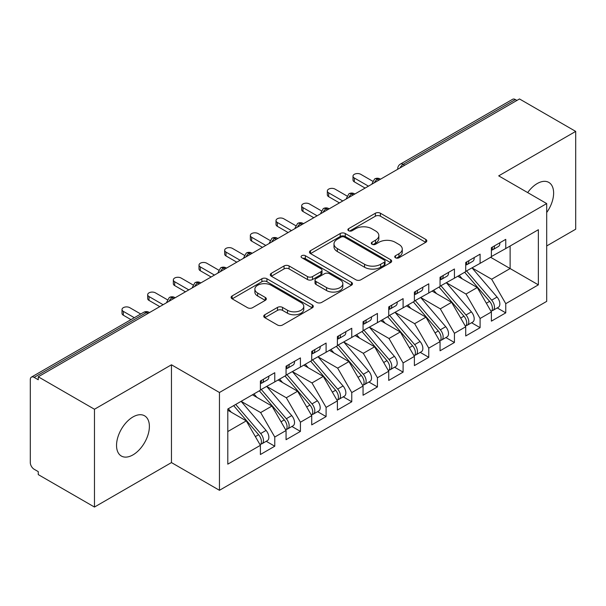 <?xml version="1.0" encoding="UTF-8"?>
<svg xmlns="http://www.w3.org/2000/svg" width="606" height="606" viewBox="0 0 606 606"><rect width="100%" height="100%" fill="white"/><g stroke="black" fill="none" stroke-linecap="round" stroke-linejoin="round"><path stroke-width="0.91" d="M395.468 257.77A2.492 1.439 0 0 0 398.998 257.77L425.76 242.317A3.56 2.06 0 0 0 426.806 240.862A3.56 2.06 0 0 0 425.76 239.408L380.416 213.229A3.56 2.06 0 0 0 375.379 213.229L348.609 228.682A2.492 1.439 0 0 0 347.882 229.704A2.492 1.439 0 0 0 348.609 230.719A2.492 1.439 0 0 0 352.139 230.719L355.601 228.72A11.4 6.583 0 0 1 371.728 228.72L375.5 230.901A11.4 6.583 0 0 1 378.841 235.552A11.4 6.583 0 0 1 375.5 240.211L372.039 242.211A2.492 1.439 0 0 0 371.311 243.226A2.492 1.439 0 0 0 372.039 244.248A2.492 1.439 0 0 0 375.568 244.248L379.03 242.249A11.4 6.583 0 0 1 395.157 242.249L398.93 244.43A11.4 6.583 0 0 1 402.27 249.081A11.4 6.583 0 0 1 398.93 253.74L395.468 255.74A2.492 1.439 0 0 0 394.741 256.755A2.492 1.439 0 0 0 395.468 257.77L395.468 255.74M132.964 454.886A23.233 13.415 120 0 0 148.137 434.411A23.233 13.415 120 0 0 144.576 415.799A23.233 13.415 120 0 0 132.964 416.951A23.233 13.415 120 0 0 117.791 437.418A23.233 13.415 120 0 0 121.351 456.038A23.233 13.415 120 0 0 132.964 454.886M546.695 212.524A23.233 13.415 120 0 0 548.816 182.414A23.233 13.415 120 0 0 537.204 183.565A23.233 13.415 120 0 0 527.674 192.587M264.784 314.756A3.56 2.06 0 0 0 263.739 316.211A3.56 2.06 0 0 0 264.784 317.665L277.503 325.005A3.56 2.06 0 0 0 282.54 325.005L312.272 307.84A3.56 2.06 0 0 0 313.317 306.386A3.56 2.06 0 0 0 312.272 304.932L266.92 278.752A3.56 2.06 0 0 0 261.883 278.752L232.159 295.917A3.56 2.06 0 0 0 231.113 297.372A3.56 2.06 0 0 0 232.159 298.826L247.528 307.696A3.56 2.06 0 0 0 252.566 307.696L265.284 300.356A3.56 2.06 0 0 0 266.329 298.902A3.56 2.06 0 0 0 265.284 297.448L257.664 293.046A9.529 5.499 0 0 1 254.876 289.153A9.529 5.499 0 0 1 260.754 284.07A9.529 5.499 0 0 1 271.14 285.259L300.993 302.5A9.529 5.499 0 0 1 303.788 306.386A9.529 5.499 0 0 1 297.902 311.476A9.529 5.499 0 0 1 287.517 310.28L282.54 307.409A3.56 2.06 0 0 0 277.503 307.409L264.784 314.756L264.784 317.665M546.695 245.953L575.7 229.204L575.7 131.404L519.493 98.952L38.254 376.796L38.254 379.757L34.148 377.386A5.446 3.144 -120 0 0 31.429 377.114A5.446 3.144 -120 0 0 30.3 379.606L30.3 462.59A5.446 3.144 -120 0 0 34.148 469.256L38.254 471.627L38.254 474.596L94.468 507.048L171.46 462.59L219.455 490.299L219.455 392.499L171.46 364.789L94.468 409.247L38.254 376.796M575.7 131.404L498.7 175.861L546.695 203.571L219.455 392.499M355.851 279.775A3.56 2.06 0 0 0 360.896 279.775L390.62 262.61A3.56 2.06 0 0 0 391.665 261.156A3.56 2.06 0 0 0 390.62 259.701L345.276 233.522A3.56 2.06 0 0 0 340.231 233.522L310.507 250.679A3.56 2.06 0 0 0 309.461 252.134A3.56 2.06 0 0 0 310.507 253.588L355.851 279.775M302.811 258.315A2.492 1.439 0 0 1 305.341 258.664L305.341 255.702L351.442 282.32A3.56 2.06 0 0 1 352.487 283.775A3.56 2.06 0 0 1 351.442 285.229L321.718 302.386A3.56 2.06 0 0 1 316.68 302.386L271.329 276.207L271.329 273.298A3.56 2.06 0 0 0 270.291 274.753A3.56 2.06 0 0 0 271.329 276.207M271.329 273.298L284.055 265.958A3.56 2.06 0 0 1 289.092 265.958L307.484 276.571A3.56 2.06 0 0 0 312.522 276.571L320.96 271.7A3.56 2.06 0 0 0 322.006 270.246A3.56 2.06 0 0 0 320.96 268.791L301.818 257.739A2.492 1.439 0 0 1 301.084 256.717A2.492 1.439 0 0 1 302.621 255.391A2.492 1.439 0 0 1 305.341 255.702M219.455 490.299L546.695 301.371L546.695 203.571M490.618 257.285L538.355 284.85L538.355 229.727L505.76 248.543L505.76 239.355L491.39 247.657L491.39 256.838L480.096 263.36L480.096 254.172L465.719 262.474L465.719 271.662L454.432 278.177L454.432 268.988L440.054 277.29L440.054 286.479L428.76 293.001L428.76 283.813L414.39 292.107L414.39 301.296L403.096 307.818L403.096 298.629L388.726 306.924L388.726 316.112L377.432 322.634L377.432 313.446L363.055 321.741L363.055 330.929L351.768 337.451L351.768 328.263L337.39 336.565L337.39 345.753L326.096 352.268L326.096 343.079L311.726 351.382L311.726 360.57L300.432 367.084L300.432 357.904L286.062 366.198L286.062 375.387L274.768 381.909L274.768 372.72L260.398 381.015L260.398 390.203L227.795 409.02L227.795 464.151L260.398 445.327L246.278 420.875L227.795 410.209M538.355 284.85L505.76 303.667L491.648 279.214L472.135 267.958M497.231 307.931L505.76 312.855L505.76 303.667M505.76 312.855L491.39 321.15L491.39 311.969L480.096 318.483L465.976 294.039L446.47 282.775M471.566 322.748L480.096 327.672L480.096 318.483M480.096 327.672L465.719 335.974L465.719 326.785L454.432 333.3L440.312 308.855L420.806 297.591M445.895 337.565L454.432 342.488L454.432 333.3M454.432 342.488L440.054 350.791L440.054 341.602L428.76 348.124L414.648 323.672L395.142 312.408M420.231 352.381L428.76 357.305L428.76 348.124M428.76 357.305L414.39 365.607L414.39 356.419L403.096 362.941L388.984 338.489L369.471 327.225M394.567 367.198L403.096 372.129L403.096 362.941M403.096 372.129L388.726 380.424L388.726 371.236L377.432 377.758L363.312 353.306L343.807 342.049L368.728 371.145L363.335 374.258A7.257 4.189 60 0 1 366.138 381.159A7.257 4.189 60 0 1 364.638 384.484A7.257 4.189 60 0 1 363.456 384.818M368.902 382.022L377.432 386.946L377.432 377.758M377.432 386.946L363.055 395.241L363.055 386.052L351.768 392.574L337.648 368.122L318.142 356.866M343.231 396.839L351.768 401.763L351.768 392.574M351.768 401.763L337.39 410.057L337.39 400.877L326.096 407.391L311.984 382.947L292.478 371.683M317.567 411.656L326.096 416.58L326.096 407.391M326.096 416.58L311.726 424.882L311.726 415.693L300.432 422.215L286.32 397.763L266.814 386.499M291.903 426.472L300.432 431.396L300.432 422.215M300.432 431.396L286.062 439.698L286.062 430.51L274.768 437.032L260.648 412.58L241.143 401.316M266.239 441.289L274.768 446.221L274.768 437.032M274.768 446.221L260.398 454.515L260.398 445.327M260.398 389.908L274.768 381.909M227.795 431.548L246.278 420.875M286.062 375.091L300.432 367.084M260.648 412.58L271.942 406.058L252.437 394.801M286.062 430.51L271.942 406.058M311.726 360.275L326.096 352.268M286.32 397.763L297.607 391.241L278.101 379.977M311.726 415.693L297.607 391.241M337.39 345.45L351.768 337.451M311.984 382.947L323.278 376.424L303.773 365.16M337.39 400.877L323.278 376.424M363.055 330.634L377.432 322.634M337.648 368.122L348.942 361.608L329.437 350.344M363.055 386.052L348.942 361.608M388.726 315.817L403.096 307.818M363.312 353.306L374.606 346.791L355.101 335.527M388.726 371.236L374.606 346.791M414.39 301L428.76 293.001M388.984 338.489L400.271 331.967L380.765 320.71M414.39 356.419L400.271 331.967M440.054 286.183L454.432 278.177M414.648 323.672L425.942 317.15L406.437 305.886M440.054 341.602L425.942 317.15M465.719 271.367L480.096 263.36M440.312 308.855L451.606 302.333L432.101 291.069M465.719 326.785L451.606 302.333M516.926 100.437L515.388 99.551L403.164 164.34L404.702 165.226M400.081 167.892A5.446 3.144 120 0 1 403.164 164.34A5.446 3.144 60 0 0 400.437 164.067L512.661 99.278A5.446 3.144 60 0 1 515.388 99.551M491.39 256.543L505.76 248.543M491.648 279.214L510.123 268.549L510.123 246.021L538.355 229.727M465.976 294.039L477.27 287.517L457.765 276.253M491.39 311.969L477.27 287.517M94.468 409.247L94.468 507.048M171.46 462.59L171.46 364.789M378.909 180.118L377.364 179.232A5.446 3.144 -120 0 0 374.644 178.959A5.446 3.144 -120 0 0 374.584 178.997L372.046 183.603A5.446 3.144 0 0 0 372.107 184.05M353.237 194.935L351.7 194.049A5.446 3.144 -120 0 0 348.98 193.784A5.446 3.144 -120 0 0 348.912 193.822L346.382 198.42A5.446 3.144 0 0 0 346.435 198.866M327.573 209.759L326.036 208.865A5.446 3.144 -120 0 0 323.316 208.6A5.446 3.144 -120 0 0 323.248 208.638L320.718 213.236A5.446 3.144 0 0 0 320.771 213.683M301.909 224.576L300.371 223.682A5.446 3.144 -120 0 0 297.644 223.417A5.446 3.144 -120 0 0 297.584 223.455L295.054 228.053A5.446 3.144 0 0 0 295.107 228.5M276.245 239.393L274.7 238.506A5.446 3.144 -120 0 0 271.98 238.234A5.446 3.144 -120 0 0 271.92 238.272L269.382 242.877A5.446 3.144 0 0 0 269.443 243.324M250.581 254.209L249.036 253.323A5.446 3.144 -120 0 0 246.316 253.05A5.446 3.144 -120 0 0 246.248 253.088L243.718 257.694A5.446 3.144 0 0 0 243.771 258.141M224.909 269.026L223.372 268.14A5.446 3.144 -120 0 0 220.652 267.867A5.446 3.144 -120 0 0 220.584 267.905L218.054 272.511A5.446 3.144 0 0 0 218.107 272.958M199.245 283.85L197.707 282.957A5.446 3.144 -120 0 0 194.98 282.691A5.446 3.144 -120 0 0 194.92 282.729L192.39 287.327A5.446 3.144 0 0 0 192.443 287.774M173.581 298.667L172.043 297.773A5.446 3.144 -120 0 0 169.316 297.508A5.446 3.144 -120 0 0 169.256 297.546L166.718 302.144A5.446 3.144 0 0 0 166.779 302.591M396.468 258.126L398.93 256.702A11.4 6.583 0 0 0 402.27 252.043L402.27 249.081M378.841 235.552L378.841 238.522A11.4 6.583 0 0 1 375.5 243.173L373.038 244.597M425.715 242.347L380.416 216.19A3.56 2.06 0 0 0 375.379 216.19L349.609 231.068M390.575 262.64L345.276 236.484A3.56 2.06 0 0 0 340.231 236.484L310.552 253.619M384.325 262.171A2.492 1.439 0 0 0 385.052 261.156A2.492 1.439 0 0 0 384.325 260.133L344.519 237.158A2.492 1.439 0 0 0 340.989 237.158L337.337 239.264A11.4 6.583 0 0 0 333.997 243.923A11.4 6.583 0 0 0 337.337 248.574L364.547 264.284A11.4 6.583 0 0 0 380.666 264.284L384.325 262.171L384.325 265.14A2.492 1.439 0 0 0 385.052 264.118L385.052 261.156M333.997 243.923L333.997 246.884A11.4 6.583 0 0 0 337.337 251.535L337.337 248.574M384.325 265.14L380.666 267.246A11.4 6.583 0 0 1 364.547 267.246L337.337 251.535M271.382 276.238L284.055 268.92L284.055 265.958M322.006 270.246L322.006 273.208A3.56 2.06 0 0 1 320.96 274.662L312.522 279.533A3.56 2.06 0 0 1 307.484 279.533L289.092 268.92A3.56 2.06 0 0 0 284.055 268.92M305.341 258.664L351.397 285.252M326.566 287.592A9.529 5.499 0 0 0 336.951 288.782A9.529 5.499 0 0 0 342.837 283.699A9.529 5.499 0 0 0 340.042 279.805L329.528 273.738A3.56 2.06 0 0 0 324.49 273.738L316.052 278.608A3.56 2.06 0 0 0 315.006 280.063A3.56 2.06 0 0 0 316.052 281.517L326.566 287.592L326.566 290.554A9.529 5.499 0 0 0 336.951 291.744A9.529 5.499 0 0 0 342.837 286.661L342.837 283.699M315.006 280.063L315.006 283.025A3.56 2.06 0 0 0 316.052 284.479L316.052 281.517M326.566 290.554L316.052 284.479M303.788 306.386L303.788 309.355A9.529 5.499 0 0 1 297.902 314.438A9.529 5.499 0 0 1 287.517 313.241L282.54 310.37A3.56 2.06 0 0 0 277.503 310.37L264.83 317.688M254.876 289.153L254.876 292.115A9.529 5.499 0 0 0 257.664 296.008L257.664 293.046M265.239 300.379L257.664 296.008M312.226 307.871L266.92 281.714A3.56 2.06 0 0 0 261.883 281.714L232.204 298.856M466.718 271.087L491.663 300.167A7.257 4.189 60 0 1 494.466 307.068A7.257 4.189 60 0 1 492.966 310.393L498.352 307.28A7.257 4.189 -120 0 0 499.859 303.954A7.257 4.189 -120 0 0 497.056 297.061L472.104 267.973M492.966 310.393A7.257 4.189 60 0 1 491.792 310.726M464.658 272.268L489.61 301.356A7.257 4.189 60 0 1 492.413 308.257A7.257 4.189 60 0 1 491.095 311.461M462.226 278.828L459.272 275.382M491.39 250.475A7.257 4.189 -120 0 0 492.413 247.513A7.257 4.189 -120 0 0 492.398 247.066M491.792 249.983A7.257 4.189 -120 0 0 492.966 249.649A7.257 4.189 -120 0 0 494.466 246.324A7.257 4.189 -120 0 0 494.451 245.885M499.844 242.771A7.257 4.189 60 0 1 499.859 243.218A7.257 4.189 60 0 1 498.352 246.536L492.966 249.649M372.622 181.164L360.752 174.308A4.537 2.621 -0 0 0 355.805 173.74A4.537 2.621 -0 0 0 353.003 176.157A4.537 2.621 -0 0 0 354.328 178.012L354.328 181.861A4.537 2.621 180 0 1 353.003 180.012L353.003 176.157M365.107 188.087L354.328 181.861M368.448 186.156L354.328 178.012M441.047 285.903L465.999 314.991A7.257 4.189 60 0 1 468.802 321.884A7.257 4.189 60 0 1 467.302 325.21L472.688 322.097A7.257 4.189 -120 0 0 474.195 318.779A7.257 4.189 -120 0 0 471.392 311.878L446.44 282.79M467.302 325.21A7.257 4.189 60 0 1 466.12 325.543M438.994 287.092L463.946 316.173A7.257 4.189 60 0 1 466.749 323.074A7.257 4.189 60 0 1 465.431 326.278M436.562 293.652L433.608 290.198M415.383 300.72L440.335 329.808A7.257 4.189 60 0 1 443.137 336.709A7.257 4.189 60 0 1 441.63 340.027L447.023 336.913A7.257 4.189 -120 0 0 448.523 333.595A7.257 4.189 -120 0 0 445.721 326.695L420.776 297.607M441.63 340.027A7.257 4.189 60 0 1 440.456 340.367M413.33 301.909L438.282 330.99A7.257 4.189 60 0 1 441.085 337.89A7.257 4.189 60 0 1 439.767 341.095M410.898 308.469L407.936 305.023M389.719 315.537L414.671 344.625A7.257 4.189 60 0 1 417.473 351.525A7.257 4.189 60 0 1 415.966 354.843L421.359 351.738A7.257 4.189 -120 0 0 422.859 348.412A7.257 4.189 -120 0 0 420.056 341.511L395.104 312.431M415.966 354.843A7.257 4.189 60 0 1 414.792 355.184M387.666 316.726L412.61 345.806A7.257 4.189 60 0 1 415.413 352.707A7.257 4.189 60 0 1 414.095 355.911M385.234 323.286L382.272 319.839M364.055 330.361L388.999 359.441A7.257 4.189 60 0 1 391.802 366.342A7.257 4.189 60 0 1 390.302 369.668L395.688 366.554A7.257 4.189 -120 0 0 397.195 363.229A7.257 4.189 -120 0 0 394.392 356.328L369.44 327.248M390.302 369.668A7.257 4.189 60 0 1 389.128 370.001M362.002 331.543L386.946 360.631A7.257 4.189 60 0 1 389.749 367.524A7.257 4.189 60 0 1 388.431 370.728M359.57 338.103L356.608 334.656M465.719 265.292A7.257 4.189 -120 0 0 466.749 262.33A7.257 4.189 -120 0 0 466.734 261.89M466.12 264.807A7.257 4.189 -120 0 0 467.302 264.466A7.257 4.189 -120 0 0 468.802 261.148A7.257 4.189 -120 0 0 468.786 260.701M474.18 257.588A7.257 4.189 60 0 1 474.195 258.035A7.257 4.189 60 0 1 472.688 261.353L467.302 264.466M346.958 195.98L335.08 189.125A4.537 2.621 -0 0 0 330.141 188.557A4.537 2.621 -0 0 0 327.338 190.973A4.537 2.621 -0 0 0 328.664 192.829L328.664 196.677A4.537 2.621 180 0 1 327.338 194.829L327.338 190.973M339.443 202.904L328.664 196.677M342.784 200.98L328.664 192.829M440.054 280.116A7.257 4.189 -120 0 0 441.085 277.147A7.257 4.189 -120 0 0 441.07 276.707M440.456 279.624A7.257 4.189 -120 0 0 441.63 279.283A7.257 4.189 -120 0 0 443.137 275.965A7.257 4.189 -120 0 0 443.122 275.518M448.508 272.405A7.257 4.189 60 0 1 448.523 272.851A7.257 4.189 60 0 1 447.023 276.177L441.63 279.283M321.294 210.797L309.416 203.942A4.537 2.621 -0 0 0 304.47 203.374A4.537 2.621 -0 0 0 301.674 205.79A4.537 2.621 -0 0 0 303 207.646L303 211.502A4.537 2.621 180 0 1 301.674 209.646L301.674 205.79M313.779 217.721L303 211.502M317.112 215.797L303 207.646M414.39 294.933A7.257 4.189 -120 0 0 415.413 291.963A7.257 4.189 -120 0 0 415.405 291.524M414.792 294.44A7.257 4.189 -120 0 0 415.966 294.107A7.257 4.189 -120 0 0 417.473 290.782A7.257 4.189 -120 0 0 417.458 290.335M422.844 287.229A7.257 4.189 60 0 1 422.859 287.668A7.257 4.189 60 0 1 421.359 290.994L415.966 294.107M295.63 225.614L283.752 218.758A4.537 2.621 -0 0 0 278.805 218.19A4.537 2.621 -0 0 0 276.003 220.614A4.537 2.621 -0 0 0 277.336 222.463L277.336 226.318A4.537 2.621 180 0 1 276.003 224.462L276.003 220.614M288.115 232.537L277.336 226.318M291.448 230.613L277.336 222.463M388.726 309.749A7.257 4.189 -120 0 0 389.749 306.787A7.257 4.189 -120 0 0 389.734 306.341M389.128 309.257A7.257 4.189 -120 0 0 390.302 308.924A7.257 4.189 -120 0 0 391.802 305.598A7.257 4.189 -120 0 0 391.787 305.159M397.18 302.046A7.257 4.189 60 0 1 397.195 302.485A7.257 4.189 60 0 1 395.688 305.81L390.302 308.924M269.965 240.43L258.088 233.575A4.537 2.621 -0 0 0 253.141 233.007A4.537 2.621 -0 0 0 250.339 235.431A4.537 2.621 -0 0 0 251.672 237.279L251.672 241.135A4.537 2.621 180 0 1 250.339 239.279L250.339 235.431M262.451 247.354L251.672 241.135M265.784 245.43L251.672 237.279M364.638 384.484L370.024 381.371A7.257 4.189 -120 0 0 371.531 378.046A7.257 4.189 -120 0 0 368.728 371.145M336.33 346.359L361.282 375.447A7.257 4.189 60 0 1 364.085 382.348A7.257 4.189 60 0 1 362.767 385.552M333.898 352.919L330.944 349.473M338.383 345.178L363.335 374.258M363.055 324.566A7.257 4.189 -120 0 0 364.085 321.604A7.257 4.189 -120 0 0 364.07 321.157M363.456 324.074A7.257 4.189 -120 0 0 364.638 323.74A7.257 4.189 -120 0 0 366.138 320.415A7.257 4.189 -120 0 0 366.122 319.976M371.516 316.862A7.257 4.189 60 0 1 371.531 317.309A7.257 4.189 60 0 1 370.024 320.627L364.638 323.74M244.294 255.255L232.416 248.392A4.537 2.621 -0 0 0 227.477 247.824A4.537 2.621 -0 0 0 224.674 250.248A4.537 2.621 -0 0 0 226 252.096L226 255.952A4.537 2.621 180 0 1 224.674 254.103L224.674 250.248M236.779 262.178L226 255.952M240.12 260.247L226 252.096M312.719 359.994L337.671 389.075A7.257 4.189 60 0 1 340.474 395.976A7.257 4.189 60 0 1 338.966 399.301L344.359 396.188A7.257 4.189 -120 0 0 345.859 392.862A7.257 4.189 -120 0 0 343.057 385.969L318.112 356.881M338.966 399.301A7.257 4.189 60 0 1 337.792 399.634M310.666 361.176L335.618 390.264A7.257 4.189 60 0 1 338.421 397.165A7.257 4.189 60 0 1 337.103 400.369M308.234 367.736L305.28 364.289M287.055 374.811L312.007 403.899A7.257 4.189 60 0 1 314.809 410.792A7.257 4.189 60 0 1 313.302 414.118L318.695 411.004A7.257 4.189 -120 0 0 320.195 407.687A7.257 4.189 -120 0 0 317.392 400.786L292.44 371.698M313.302 414.118A7.257 4.189 60 0 1 312.128 414.451M285.002 376L309.954 405.081A7.257 4.189 60 0 1 312.757 411.982A7.257 4.189 60 0 1 311.431 415.186M282.57 382.56L279.608 379.106M261.391 389.628L286.335 418.716A7.257 4.189 60 0 1 289.138 425.617A7.257 4.189 60 0 1 287.638 428.934L293.024 425.829A7.257 4.189 -120 0 0 294.531 422.503A7.257 4.189 -120 0 0 291.728 415.602L266.776 386.522M287.638 428.934A7.257 4.189 60 0 1 286.464 429.275M259.338 390.817L284.282 419.897A7.257 4.189 60 0 1 287.085 426.798A7.257 4.189 60 0 1 285.767 430.002M256.906 397.377L253.944 393.93M337.39 339.383A7.257 4.189 -120 0 0 338.421 336.421A7.257 4.189 -120 0 0 338.406 335.974M337.792 338.898A7.257 4.189 -120 0 0 338.966 338.557A7.257 4.189 -120 0 0 340.474 335.232A7.257 4.189 -120 0 0 340.458 334.792M345.852 331.679A7.257 4.189 60 0 1 345.859 332.126A7.257 4.189 60 0 1 344.359 335.444L338.966 338.557M218.63 270.071L206.752 263.216A4.537 2.621 -0 0 0 201.806 262.648A4.537 2.621 -0 0 0 199.01 265.064A4.537 2.621 -0 0 0 200.336 266.92L200.336 270.768A4.537 2.621 180 0 1 199.01 268.92L199.01 265.064M211.115 276.995L200.336 270.768M214.456 275.071L200.336 266.92M311.726 354.199A7.257 4.189 -120 0 0 312.757 351.238A7.257 4.189 -120 0 0 312.741 350.798M312.128 353.715A7.257 4.189 -120 0 0 313.302 353.374A7.257 4.189 -120 0 0 314.809 350.056A7.257 4.189 -120 0 0 314.794 349.609M320.18 346.496A7.257 4.189 60 0 1 320.195 346.943A7.257 4.189 60 0 1 318.695 350.268L313.302 353.374M192.966 284.888L181.088 278.033A4.537 2.621 -0 0 0 176.141 277.465A4.537 2.621 -0 0 0 173.339 279.881A4.537 2.621 -0 0 0 174.672 281.737L174.672 285.585A4.537 2.621 180 0 1 173.339 283.737L173.339 279.881M185.451 291.812L174.672 285.585M188.784 289.888L174.672 281.737M286.062 369.024A7.257 4.189 -120 0 0 287.085 366.054A7.257 4.189 -120 0 0 287.07 365.615M286.464 368.531A7.257 4.189 -120 0 0 287.638 368.198A7.257 4.189 -120 0 0 289.138 364.873A7.257 4.189 -120 0 0 289.13 364.426M294.516 361.32A7.257 4.189 60 0 1 294.531 361.759A7.257 4.189 60 0 1 293.024 365.085L287.638 368.198M167.301 299.705L155.424 292.849A4.537 2.621 -0 0 0 150.477 292.281A4.537 2.621 -0 0 0 147.675 294.698A4.537 2.621 -0 0 0 149.008 296.554L149.008 300.409A4.537 2.621 180 0 1 147.675 298.553L147.675 294.698M159.787 306.628L149.008 300.409M163.12 304.704L149.008 296.554M235.719 404.452L260.671 433.532A7.257 4.189 60 0 1 263.474 440.433A7.257 4.189 60 0 1 261.974 443.751L267.36 440.645A7.257 4.189 -120 0 0 268.867 437.32A7.257 4.189 -120 0 0 266.064 430.419L241.112 401.339M261.974 443.751A7.257 4.189 60 0 1 260.8 444.092M233.666 405.634L258.618 434.714A7.257 4.189 60 0 1 261.421 441.615A7.257 4.189 60 0 1 260.103 444.819M231.234 412.194L228.28 408.747M260.398 383.84A7.257 4.189 -120 0 0 261.421 380.879A7.257 4.189 -120 0 0 261.406 380.432M260.8 383.348A7.257 4.189 -120 0 0 261.974 383.015A7.257 4.189 -120 0 0 263.474 379.689A7.257 4.189 -120 0 0 263.459 379.25M268.852 376.137A7.257 4.189 60 0 1 268.867 376.576A7.257 4.189 60 0 1 267.36 379.901L261.974 383.015M140.736 314.006L129.752 307.666A4.537 2.621 -0 0 0 124.813 307.098A4.537 2.621 -0 0 0 122.011 309.522A4.537 2.621 -0 0 0 123.336 311.37L123.336 315.226A4.537 2.621 180 0 1 122.011 313.37L122.011 309.522M130.987 319.635L123.336 315.226M134.32 317.711L123.336 311.37M147.917 313.484L146.372 312.598L34.148 377.386M149.508 312.56L149.099 312.325A5.446 3.144 120 0 0 146.372 312.598A5.446 3.144 -120 0 0 143.652 312.325L31.429 377.114M380.5 179.202L380.091 178.959A5.446 3.144 120 0 0 377.364 179.232A5.446 3.144 120 0 0 374.417 182.717M397.718 169.263L397.718 168.786A5.446 3.144 0 0 0 397.771 169.225M354.836 194.018L354.427 193.784A5.446 3.144 120 0 0 351.7 194.049A5.446 3.144 120 0 0 348.745 197.533M329.172 208.835L328.755 208.6A5.446 3.144 120 0 0 326.036 208.865A5.446 3.144 120 0 0 323.081 212.35M303.508 223.652L303.091 223.417A5.446 3.144 120 0 0 300.371 223.682A5.446 3.144 120 0 0 297.417 227.167M277.836 238.469L277.427 238.234A5.446 3.144 120 0 0 274.7 238.506A5.446 3.144 120 0 0 271.753 241.983M252.172 253.293L251.763 253.05A5.446 3.144 120 0 0 249.036 253.323A5.446 3.144 120 0 0 246.081 256.808M226.508 268.11L226.091 267.867A5.446 3.144 120 0 0 223.372 268.14A5.446 3.144 120 0 0 220.417 271.624M200.844 282.926L200.427 282.691A5.446 3.144 120 0 0 197.707 282.957A5.446 3.144 120 0 0 194.753 286.441M175.172 297.743L174.763 297.508A5.446 3.144 120 0 0 172.043 297.773A5.446 3.144 120 0 0 169.089 301.258M398.93 256.702L398.93 253.74M372.039 244.248L372.039 242.211M375.5 243.173L375.5 240.211M348.609 230.719L348.609 228.682M375.379 216.19L375.379 213.229M380.416 216.19L380.416 213.229M425.76 242.317L425.76 239.408M310.507 253.588L310.507 250.679M340.231 236.484L340.231 233.522M345.276 236.484L345.276 233.522M390.62 262.61L390.62 259.701M364.547 267.246L364.547 264.284M380.666 267.246L380.666 264.284M289.092 268.92L289.092 265.958M307.484 279.533L307.484 276.571M312.522 279.533L312.522 276.571M320.96 274.662L320.96 271.7M351.442 285.229L351.442 282.32M277.503 310.37L277.503 307.409M282.54 310.37L282.54 307.409M287.517 313.241L287.517 310.28M265.284 300.356L265.284 297.448M232.159 298.826L232.159 295.917M261.883 281.714L261.883 278.752M266.92 281.714L266.92 278.752M312.272 307.84L312.272 304.932M489.61 301.356L486.353 303.235M497.056 297.061L491.663 300.167M463.946 316.173L460.681 318.059M471.392 311.878L465.999 314.991M438.282 330.99L435.017 332.876M445.721 326.695L440.335 329.808M412.61 345.806L409.353 347.692M420.056 341.511L414.671 344.625M386.946 360.631L383.689 362.509M394.392 356.328L388.999 359.441M361.282 375.447L358.017 377.326M335.618 390.264L332.353 392.15M343.057 385.969L337.671 389.075M309.954 405.081L306.689 406.967M317.392 400.786L312.007 403.899M284.282 419.897L281.025 421.784M291.728 415.602L286.335 418.716M258.618 434.714L255.353 436.6M266.064 430.419L260.671 433.532M380.091 178.959A5.446 5.446 0 0 0 374.644 178.959M400.437 164.067A5.446 5.446 0 0 0 397.718 168.786M354.427 193.784A5.446 5.446 0 0 0 348.98 193.784M372.046 183.603L372.046 184.08M328.755 208.6A5.446 5.446 0 0 0 323.316 208.6M346.382 198.42L346.382 198.897M303.091 223.417A5.446 5.446 0 0 0 297.644 223.417M320.718 213.236L320.718 213.713M277.427 238.234A5.446 5.446 0 0 0 271.98 238.234M295.054 228.053L295.054 228.538M251.763 253.05A5.446 5.446 0 0 0 246.316 253.05M269.382 242.877L269.382 243.354M226.091 267.867A5.446 5.446 0 0 0 220.652 267.867M243.718 257.694L243.718 258.171M200.427 282.691A5.446 5.446 0 0 0 194.98 282.691M218.054 272.511L218.054 272.988M174.763 297.508A5.446 5.446 0 0 0 169.316 297.508M192.39 287.327L192.39 287.805M149.099 312.325A5.446 5.446 0 0 0 143.652 312.325M166.718 302.144L166.718 302.621"/></g></svg>
